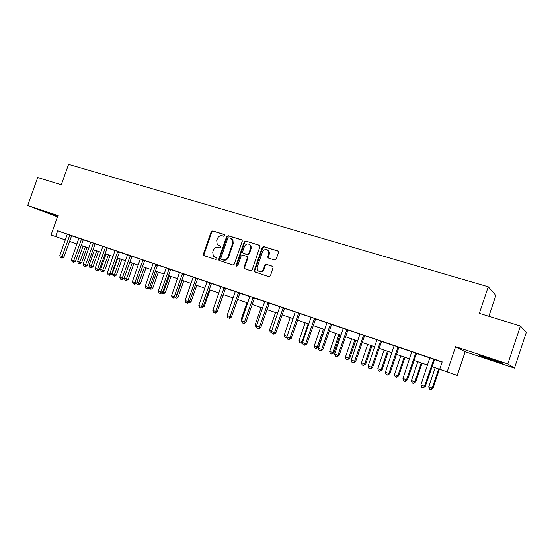 <?xml version="1.0" encoding="UTF-8"?>
<svg xmlns="http://www.w3.org/2000/svg" width="554" height="554" viewBox="0 0 554 554"><rect width="100%" height="100%" fill="white"/><g stroke="black" fill="none" stroke-linecap="round" stroke-linejoin="round"><path stroke-width="0.83" d="M224.931 235.644L224.46 234.529L212.701 230.921L211.178 231.814L203.408 254.092L204.073 255.685L215.776 259.487L216.856 258.863L216.718 257.963L213.359 256.239L212.708 252.118L213.359 250.249C214.412 247.908 216.053 246.952 218.29 247.389L219.813 247.873L220.901 247.25L220.797 246.405L217.21 244.432L216.739 240.547L217.383 238.684C218.435 236.336 220.083 235.381 222.32 235.803L223.851 236.274L224.931 235.644M489.334 358.403C481.225 355.765 478.06 354.885 479.833 355.751L492.631 360.308C500.774 362.96 503.988 363.86 502.263 363.002L489.334 358.403M57.782 216.088L44.459 211.649L57.651 216.448M274.576 259.985L276.211 259.071L278.461 252.555L278.517 251.807L277.713 250.893L263.78 246.613L262.167 247.534L254.21 270.546L254.279 271.654L268.808 276.716L270.435 275.809L273.184 267.056L272.416 266.252L266.439 264.348L264.819 265.262L263.475 269.154C261.55 272.208 259.507 272.485 257.333 269.978L257.201 267.139L262.444 251.966C264.667 248.711 266.786 248.601 268.808 251.641L267.838 257.347L268.593 258.116L274.576 259.985M439.717 369.234L457.244 375.383L431.988 366.623L444.114 370.792L439.717 369.234L442.189 361.866L57.685 230.81L55.635 236.565L65.358 239.951M65.351 239.965L51.051 234.979L57.99 215.492L27.7 205.499L37.707 177.536L61.293 184.787L68.578 164.358L488.233 286.764L479.342 313.37L520.421 326.001L507.824 363.923L455.596 346.686L447.182 371.81M51.051 234.979L55.635 236.565M242.202 241.378L242.153 240.332L241.496 239.764L228.172 235.672L226.621 236.579L218.795 259.078L218.989 260.359L232.742 264.999L234.314 264.106L242.202 241.378M245.782 241.08L259.404 245.27L260.131 245.983L252.174 269.888L250.574 270.788L244.141 268.427L244.03 267.25L247.243 257.97L247.181 256.883L246.53 256.336L242.687 255.117L241.108 256.024L237.77 265.643L236.274 265.982L236.17 265.131L244.196 241.994L245.782 241.08L259.826 245.512M520.421 326.001L526.3 332.435L514.479 368.071L507.824 363.923M27.7 205.499L57.526 216.815M57.685 230.81L67.29 234.266M71.584 235.755L78.945 238.268M83.252 239.737L90.794 242.306M95.122 243.781L102.843 246.267M107.185 247.894L115.087 250.588M119.449 252.077L127.545 254.84M131.921 256.329L140.21 259.009M144.601 260.657L153.098 263.399M157.502 265.054L166.207 267.873M170.632 269.528L179.544 272.568M183.983 274.085L193.117 277.042M197.57 278.717L206.933 281.751M211.399 283.433L220.991 286.702M225.485 288.232L235.311 291.584M239.813 293.121L249.896 296.556M254.411 298.1L264.743 301.625M269.279 303.17L279.867 306.784M284.417 308.329L295.282 312.034M299.839 313.592L310.974 317.22M315.558 318.952L326.985 322.85M331.576 324.415L343.3 328.411M347.905 329.983L359.927 333.91M364.553 335.655L376.886 339.692M381.526 341.444L394.199 345.765M398.838 347.351L411.844 351.783M416.497 353.369L429.849 357.926M434.516 359.518L442.106 362.101M71.646 235.672L67.29 234.183M83.322 239.653L78.945 238.158M95.184 243.698L90.794 242.195M107.247 247.811L102.843 246.301M119.512 251.987L115.087 250.477M131.99 256.246L127.545 254.729M140.21 259.043L144.691 260.539L136.609 283.115L132.385 281.681L140.21 259.182M144.67 260.567L146.339 261.135L144.691 260.539M157.571 264.964L153.098 263.441M170.701 269.438L166.207 267.907M184.053 273.995L179.544 272.457M197.646 278.627L193.117 277.083M211.476 283.343L206.933 281.792M225.554 288.142L220.991 286.584M239.889 293.031L235.311 291.466M254.487 298.004L249.889 296.438M269.355 303.073L264.743 301.501M284.493 308.239L279.867 306.66M299.922 313.495L295.275 311.909M315.642 318.855L310.981 317.262M331.659 324.319L326.985 322.719M347.988 329.879L343.293 328.28M364.636 335.558L359.927 333.951M381.609 341.347L376.886 339.734M398.928 347.247L394.192 345.634M416.587 353.272L411.837 351.651M434.606 359.414L429.842 357.787M488.898 316.306L495.885 295.365L488.233 286.764M455.596 346.686L465.152 351.742L514.479 368.071M465.152 351.742L457.244 375.383M81.937 245.699L81.133 245.45L81.93 245.727M69.485 241.385L76.999 243.975M81.147 245.408L88.841 248.067M100.87 252.236L92.996 249.515L100.87 252.222M113.106 256.46L105.038 253.677L113.106 256.447M117.296 257.894L125.55 260.747L117.289 257.908M129.754 262.201L138.202 265.117L129.747 262.215M151.076 269.576L142.413 266.592L151.076 269.563M155.307 271.024L164.171 274.091L155.3 271.038M168.416 275.553L177.502 278.69L168.409 275.567M181.754 280.165L191.061 283.378M204.855 288.156L195.32 284.867L204.862 288.142M209.142 289.624L218.913 292.997L209.135 289.638M223.2 294.479L233.213 297.941L223.2 294.493M237.521 299.423L247.783 302.969L237.514 299.437M252.098 304.458L262.617 308.093M266.945 309.589L277.727 313.315L266.938 309.603M282.069 314.81L293.128 318.633M297.47 320.136L308.813 324.055L297.47 320.15M313.169 325.558L324.803 329.575M341.098 335.225L329.166 331.098L341.105 335.205M345.481 336.721L357.718 340.945L345.474 336.735M362.108 342.462L374.67 346.804L362.101 342.476M379.061 348.321L391.955 352.773M396.352 354.29L409.586 358.86M413.997 360.384L427.577 365.079L413.99 360.405M76.985 244.016L69.479 241.399M71.57 242.119L76.992 244.002L71.57 242.119M409.579 358.881L396.352 354.311M391.948 352.787L379.054 348.334M324.796 329.595L313.169 325.572M293.121 318.647L282.062 314.831M262.61 308.107L252.091 304.478M191.054 283.392L181.747 280.179M88.834 248.081L81.14 245.422M220.721 246.308L219.474 245.921M216.642 257.887L215.451 257.499M224.786 234.744L213.29 231.212L211.767 232.105L204.011 254.348L204.371 255.782M241.911 240.007L228.74 235.962L227.188 236.863L219.377 259.327L219.751 260.782M228.795 237.798L227.708 238.435L220.831 258.206L220.963 259.092L222.93 259.861C225.194 260.318 226.856 259.362 227.923 256.994L232.632 243.428L232.368 239.882L230.422 238.303L228.795 237.798M221.759 259.528L221.309 259.334M231.212 238.663L232.936 240.159L233.199 243.712L228.497 257.257C227.431 259.618 225.769 260.574 223.511 260.11L221.891 259.591M247.084 256.599L247.728 257.146L247.79 258.226L244.584 267.499L244.972 268.974M246.329 241.364L244.75 242.278L236.738 265.373L236.904 266.308M250.574 248.351L250.498 245.664C248.393 243.116 246.371 243.372 244.432 246.44L242.597 251.717L242.673 252.818L247.146 254.556L248.739 253.649L250.574 248.351L251.121 248.621L251.045 245.941L249.397 244.342M251.121 248.621L249.286 253.919L247.7 254.819L243.857 253.607M267.52 249.868L269.327 251.911L269.258 254.189L268.385 256.724L268.718 258.15M259.12 271.571C261.259 272.416 262.894 271.689 264.009 269.396L263.475 269.154M272.79 266.453L266.966 264.604L265.345 265.511L264.009 269.396M278.15 251.142L264.313 246.89L262.7 247.811L254.75 270.788L255.152 272.277M83.065 246.087L77.65 261.356L79.908 262.16L81.632 262.707L87.033 247.458M81.632 262.707L79.928 263.746L79.236 263.531L85.33 246.869M79.236 263.531L78.336 263.205L77.65 261.356M69.839 235.021L62.069 256.516L59.763 255.685L67.29 234.148M71.66 235.651L63.904 257.098L62.069 256.516L61.397 257.935L60.476 257.603L59.763 255.685M63.904 257.098L62.131 258.171L61.397 257.935M94.471 250.027L89.028 265.421L91.32 266.239L93.017 266.779L98.46 251.405M93.017 266.779L91.306 267.831L90.627 267.617L96.777 250.823M90.627 267.617L89.706 267.284L89.028 265.421M106.063 254.03L100.579 269.549L102.912 270.387L104.588 270.913L110.059 255.415M104.588 270.913L102.871 271.972L102.199 271.765L108.404 254.84M102.199 271.765L101.264 271.432L100.579 269.549M117.843 258.102L112.323 273.745L114.692 274.59L116.347 275.109L121.852 259.487M116.347 275.109L114.616 276.183L113.958 275.982L120.218 258.919M113.958 275.982L113.009 275.643L112.323 273.745M81.535 239.009L73.717 260.685L71.369 259.84L78.945 238.123M83.335 239.626L75.531 261.253L73.717 260.685L73.024 262.111L72.082 261.772L71.369 259.84M75.531 261.253L73.751 262.34L73.024 262.111M93.425 243.061L85.551 264.916L83.169 264.064L90.794 242.16M95.205 243.67L87.345 265.484L85.551 264.916L84.838 266.356L83.883 266.01L83.169 264.064M87.345 265.484L85.551 266.578L84.838 266.356M105.516 247.181L97.587 269.223L95.163 268.358L102.836 246.433M107.268 247.783L99.353 269.777L97.587 269.223L96.853 270.664L95.884 270.317L95.163 268.358M99.353 269.777L97.559 270.885L96.853 270.664M129.809 262.236L124.255 278.011L126.665 278.87L128.293 279.382L133.833 263.621M128.293 279.382L126.554 280.462L125.903 280.262L132.226 263.067M125.903 280.262L124.941 279.915L124.255 278.011M117.808 251.371L109.831 273.607L107.365 272.727L115.087 250.443M119.532 251.966L111.562 274.147L109.831 273.607L109.062 275.054L108.078 274.701L107.365 272.727M111.562 274.147L109.761 275.269L109.062 275.054M136.824 282.505L140.432 283.717L146.007 267.831M140.432 283.717L138.687 284.811L138.05 284.618L144.428 267.284M138.05 284.618L137.067 284.264L136.637 283.046M130.308 255.636L122.275 278.06L119.768 277.166L127.545 254.695M132.011 256.211L123.978 278.593L122.275 278.06L121.485 279.514L120.481 279.154L119.768 277.166M123.978 278.593L122.171 279.722L121.485 279.514M149.67 287.097L152.772 288.128L158.382 272.104M152.772 288.128L151.02 289.236L150.39 289.043L156.837 271.571M150.39 289.043L149.4 288.682L149.123 287.921M143.022 259.971L134.934 282.588L134.116 284.05L133.099 283.683L132.385 281.681M136.609 283.115L134.788 284.257L134.116 284.05M162.744 291.764L165.314 292.609L170.964 276.453M165.314 292.609L163.562 293.731L162.945 293.544L169.448 275.927M162.945 293.544L161.81 292.837M155.958 264.376L147.807 287.201L145.217 286.273L153.098 263.572M157.599 264.937L149.455 287.706L147.807 287.201L146.969 288.662L145.931 288.288L145.217 286.273M149.455 287.706L147.627 288.863L146.969 288.662M176.04 296.515L178.069 297.166L183.762 280.871M178.069 297.166L176.31 298.301L175.701 298.114L182.273 280.359M175.701 298.114L174.808 297.796M169.115 268.863L160.909 291.889L158.271 290.947L166.207 268.046M170.722 269.41L162.523 292.387L160.909 291.889L160.044 293.357L158.991 292.976L158.271 290.947M162.523 292.387L160.688 293.551L160.044 293.357M189.572 301.355L191.04 301.805L196.767 285.365M191.04 301.805L189.274 302.948L188.332 302.643M189.046 302.186L188.679 302.768M182.501 273.427L174.24 296.66L171.553 295.697L179.544 272.416M184.08 273.967L175.826 297.145L174.24 296.66L173.347 298.135L172.273 297.747L171.553 295.697M175.826 297.145L173.984 298.322L173.347 298.135M203.36 306.251L204.232 306.514L210.001 289.936M204.232 306.514L202.12 307.574M196.13 278.073L187.806 301.514L185.078 300.538L193.117 277.222M197.667 278.6L189.357 301.985L187.806 301.514L186.885 302.996L185.791 302.602L185.078 300.538M189.357 301.985L187.501 303.183L186.885 302.996M217.39 311.23L223.456 294.583M217.653 311.313L217.279 311.556M219.322 260.055L219.155 260.519M210.001 282.796L201.614 306.459L198.838 305.462L206.933 281.931M211.503 283.309L203.124 306.916L201.614 306.459L200.666 307.941L199.551 307.546L198.838 305.462M203.124 306.916L201.268 308.121L200.666 307.941M233.026 297.893L227.355 314.859M224.114 287.609L215.672 311.487L212.84 310.475L220.991 286.55M225.582 288.115L217.147 311.93L215.672 311.487L214.689 312.982L213.56 312.574L212.84 310.475M217.147 311.93L215.284 313.155L214.689 312.982M246.946 302.699L241.052 319.748L241.876 320.046M242.001 321.881L241.052 319.748M238.49 292.512L229.986 316.611L227.105 315.579L235.311 291.432M239.917 292.997L231.42 317.04L229.986 316.611L228.975 318.107L227.819 317.691L227.105 315.579M231.42 317.04L229.55 318.273L228.975 318.107M261.107 307.595L255.172 324.796L256.675 325.337M256.793 327.185L255.858 326.853L255.172 324.796M253.13 297.505L244.563 321.826L241.627 320.773L249.889 296.397M254.515 297.976L245.955 322.241L244.563 321.826L243.518 323.328L242.34 322.906L241.627 320.773M245.955 322.241L244.072 323.494L243.518 323.328M275.525 312.574L269.549 329.935L271.744 330.717M271.848 332.552L270.234 332.005L269.549 329.935M271.675 332.04L271.391 332.421M268.039 302.588L259.411 327.137L256.419 326.071L264.736 301.459M269.376 303.045L260.761 327.539L259.411 327.137L258.33 328.647L257.132 328.217L256.419 326.071M260.761 327.539L258.87 328.806L258.33 328.647M290.199 317.643L284.181 335.163L287.097 336.209M287.014 337.49L286.536 337.815L284.867 337.248L284.181 335.163M287.048 336.347L286.044 337.677M283.226 307.761L274.535 332.552L271.488 331.465L279.867 306.618M284.521 308.204L275.837 332.933L274.535 332.552L273.42 334.069L272.201 333.626L271.488 331.465M275.837 332.933L273.939 334.214L273.42 334.069M305.143 322.802L299.084 340.488L302.096 341.569L308.163 323.848M302.532 342.4L301.431 343.155L299.762 342.594L299.084 340.488M300.967 343.023L302.096 341.569L302.754 341.756M298.696 313.038L289.943 338.065L286.84 336.957L295.275 311.867M299.949 313.46L291.196 338.432L289.943 338.065L288.793 339.588L287.554 339.138L286.84 336.957M291.196 338.432L288.793 339.588M320.351 328.058L314.257 345.911L317.317 347.005L318.439 347.323L324.526 329.498M318.439 347.323L316.161 348.466L317.317 347.005L323.432 329.118M316.161 348.466L314.935 348.03L314.257 345.911M314.464 318.411L305.642 343.688L302.477 342.552L310.981 317.414M315.669 318.82L306.854 344.034L305.642 343.688L304.458 345.211L303.19 344.754L302.477 342.552M306.854 344.034L304.458 345.211M335.849 333.411L329.706 351.437L332.829 352.552L333.903 352.85L340.031 334.851M333.903 352.85L331.631 354.013L332.829 352.552L338.979 334.491M331.631 354.013L330.385 353.57L329.706 351.437M330.537 323.889L321.652 349.415L318.425 348.258L326.978 322.677M331.687 324.284L322.809 349.74L321.652 349.415L320.42 350.945L319.132 350.481L318.425 348.258M322.809 349.74L320.42 350.945M351.631 338.861L345.447 357.06L348.625 358.196L349.65 358.48L355.82 340.308M349.65 358.48L347.393 359.664L348.625 358.196L354.823 339.962M347.393 359.664L346.118 359.214L345.447 357.06M346.922 329.478L337.968 355.252L334.678 354.075L343.293 328.238M348.016 329.852L339.069 355.557L337.968 355.252L336.7 356.79L335.385 356.319L334.678 354.075M339.069 355.557L336.7 356.79M367.711 344.415L361.478 362.787L364.726 363.95L365.695 364.213L371.907 345.869M365.695 364.213L363.452 365.425L364.726 363.95L370.965 345.537M363.452 365.425L362.157 364.961L361.478 362.787M363.625 335.17L354.602 361.208L351.25 360.01L359.934 334.11M364.664 335.523L355.647 361.492L354.602 361.208L353.293 362.745L351.956 362.268L351.25 360.01M355.647 361.492L353.293 362.745M384.095 350.08L377.821 368.632L381.124 369.809L382.038 370.051L388.306 351.527M382.038 370.051L379.815 371.291L381.124 369.809L387.412 351.222M379.815 371.291L378.493 370.813L377.821 368.632M380.66 340.98L371.568 367.281L368.147 366.055L376.9 339.893M381.637 341.312L372.558 367.544L371.568 367.281L370.217 368.826L368.853 368.334L368.147 366.055M372.558 367.544L370.217 368.826M400.791 355.848L394.476 374.58L397.841 375.785L398.7 376.007L405.009 357.302M398.7 376.007L396.491 377.267L397.841 375.785L404.171 357.011M396.491 377.267L395.147 376.789L394.476 374.58M398.035 346.901L388.866 373.472L385.383 372.226L394.185 345.592M398.956 347.213L389.801 373.715L388.866 373.472L387.475 375.023L386.083 374.518L385.383 372.226M389.801 373.715L387.475 375.023M417.82 361.727L411.449 380.646L414.884 381.872L415.687 382.073L422.037 363.182M415.687 382.073L413.492 383.361L414.884 381.872L421.262 362.918M413.492 383.361L412.121 382.869L411.449 380.646M415.756 352.946L406.525 379.788L402.966 378.514L411.837 351.603M416.615 353.237L407.391 380.009L406.525 379.788L405.085 381.346L403.665 380.833L402.966 378.514M407.391 380.009L405.085 381.346M435.174 367.718L428.761 386.831L432.259 388.084L432.999 388.264L439.398 369.179M432.999 388.264L430.825 389.58L432.259 388.084L438.685 368.936M430.825 389.58L429.426 389.074L428.761 386.831M433.844 359.11L424.537 386.235L420.901 384.94L429.842 357.745M434.634 359.38L425.34 386.429L424.537 386.235L423.055 387.793L421.601 387.274L420.901 384.94M425.34 386.429L423.055 387.793M204.011 254.348L203.408 254.092M211.767 232.105L211.178 231.814M213.29 231.212L212.701 230.921M219.377 259.327L218.795 259.078M227.188 236.863L226.621 236.579M228.74 235.962L228.172 235.672M223.511 260.11L222.93 259.861M228.497 257.257L227.923 256.994M233.199 243.712L232.632 243.428M259.757 245.45L259.404 245.27M244.584 267.499L244.03 267.25M247.79 258.226L247.243 257.97M236.738 265.373L236.17 265.131M244.75 242.278L244.196 241.994M247.7 254.819L247.146 254.556M249.286 253.919L248.739 253.649M268.385 256.724L267.859 256.46M269.258 254.189L268.732 253.919M265.345 265.511L264.819 265.262M266.966 264.604L266.439 264.348M254.75 270.788L254.21 270.546M262.7 247.811L262.167 247.534M264.313 246.89L263.78 246.613M278.094 251.101L277.713 250.893M69.735 235.145L71.549 235.796M69.52 235.554L71.328 236.205M81.431 239.134L83.218 239.778M81.209 239.55L82.996 240.187M93.321 243.192L95.087 243.829M93.1 243.608L94.859 244.238M105.412 247.313L107.151 247.943M105.184 247.728L106.922 248.358M117.704 251.509L119.415 252.125M117.476 251.925L119.186 252.541M130.204 255.768L131.88 256.377M129.975 256.19L131.651 256.8M142.918 260.103L144.566 260.699M142.683 260.532L144.331 261.128M155.847 264.514L157.468 265.103M155.612 264.944L157.232 265.532M169.005 269.002L170.59 269.576M168.769 269.431L170.355 270.013M182.391 273.565L183.942 274.133M182.155 274.001L183.706 274.569M196.019 278.212L197.536 278.766M195.777 278.655L197.293 279.209M209.883 282.942L211.365 283.482M209.641 283.385L211.122 283.925M224.003 287.755L225.443 288.281M223.754 288.205L225.194 288.731M238.372 292.657L239.778 293.17M238.123 293.108L239.529 293.62M253.012 297.65L254.369 298.149M252.756 298.107L254.12 298.606M267.921 302.733L269.237 303.218M267.665 303.19L268.981 303.675M283.108 307.906L284.375 308.384M282.845 308.377L284.119 308.848M298.578 313.183L299.797 313.64M298.315 313.654L299.541 314.111M314.347 318.564L315.517 319M314.076 319.035L315.254 319.471M330.413 324.042L331.534 324.464M330.142 324.519L331.271 324.942M346.797 329.63L347.864 330.032M346.52 330.108L347.593 330.516M363.493 335.322L364.511 335.71M363.223 335.814L364.234 336.195M380.529 341.132L381.484 341.499M380.252 341.624L381.207 341.991M397.904 347.053L398.797 347.406M397.62 347.552L398.513 347.898M415.625 353.099L416.456 353.424M415.341 353.604L416.172 353.923M433.706 359.269L434.468 359.574M433.422 359.775L434.184 360.072M204.246 255.671L203.643 255.415M219.578 260.615L218.989 260.359M232.936 240.159L232.368 239.882M244.695 268.669L244.141 268.427M247.728 257.146L247.181 256.883M236.835 266.225L236.274 265.982M251.045 245.941L250.498 245.664M268.365 257.61L267.838 257.347M269.327 251.911L268.808 251.641M254.826 271.896L254.279 271.654"/></g></svg>
